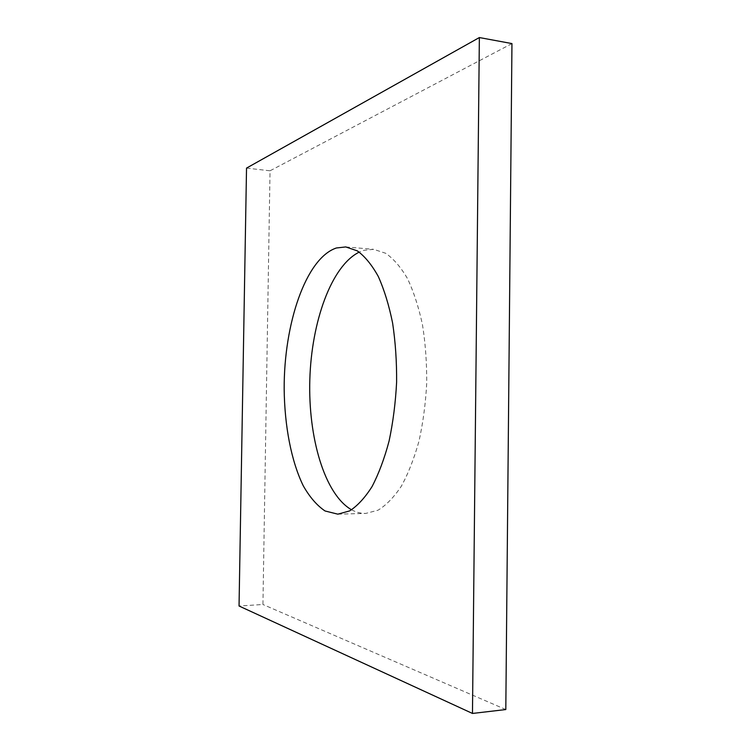 <?xml version="1.0" encoding="UTF-8"?>
<svg xmlns="http://www.w3.org/2000/svg" width="751" height="751" viewBox="0 0 751 751"><rect width="100%" height="100%" fill="white"/><g stroke="black" fill="none" stroke-linecap="round" stroke-linejoin="round"><path stroke-width="0.56" stroke-dasharray="3.75 2.82" d="M511.957 43.586L270.031 170.796L262.934 604.499L239.043 606.001M246.525 168.102L270.031 170.796M351.571 509.788C356.162 512.304 360.902 513.515 365.812 513.412L378.044 510.201C386.23 505.207 394.003 497.19 401.363 486.16C408.3 473.477 414.176 458.439 419.011 441.053C423.085 422.653 425.648 403.325 426.718 383.066C426.85 362.78 425.432 343.338 422.466 324.723C418.673 307.084 413.688 291.726 407.521 278.649C400.827 267.196 393.552 258.738 385.676 253.275L373.651 249.332L363.86 250.336L359.222 252.111M505.808 709.545L262.934 604.499M337.819 514.163L365.812 513.412M345.76 246.929L373.651 249.332"/><path stroke-width="1.13" d="M511.957 43.586L505.808 709.545L472.473 713.45L239.043 606.001L246.525 168.102L479.363 37.55L511.957 43.586M479.363 37.55L472.473 713.45M336.354 247.99C305.76 258.25 283.897 323.944 284.169 388.877C284.563 425.901 291.247 461.17 303.282 485.831C309.722 497.153 316.988 505.536 325.061 510.98L337.819 514.163L349.59 510.924C357.467 505.883 364.948 497.772 372.045 486.601C378.748 473.759 384.437 458.542 389.112 440.931C393.055 422.278 395.561 402.696 396.612 382.175C396.781 361.625 395.439 341.921 392.613 323.08C388.99 305.216 384.212 289.679 378.288 276.471C371.867 264.896 364.873 256.354 357.307 250.862L345.76 246.929L336.354 247.99M359.222 252.111C331.313 265.892 311.496 321.879 309.825 379.593C308.07 437.307 324.526 494.374 351.571 509.788"/></g></svg>

